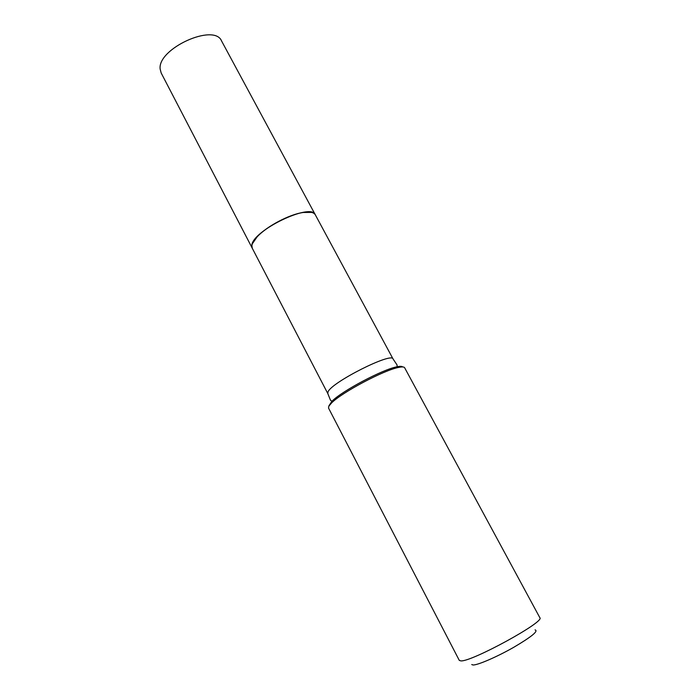 <?xml version="1.0" encoding="UTF-8"?>
<svg xmlns="http://www.w3.org/2000/svg" width="700" height="700" viewBox="0 0 700 700"><rect width="100%" height="100%" fill="white"/><g stroke="black" fill="none" stroke-linecap="round" stroke-linejoin="round"><path stroke-width="1.05" d="M252.201 248.115L251.834 245.376C252.271 230.676 311.308 202.282 315.271 214.725L221.576 40.985C214.366 22.776 157.281 48.667 160.151 69.064L161.166 72.975L252.227 248.159M327.801 393.566L328.02 391.877C331.424 382.358 392.053 351.785 393.076 359.004L315.315 214.812C313.828 212.258 309.733 211.487 303.047 212.502C289.231 214.532 266.683 226.476 257.233 236.757C254.065 240.135 252.28 243.04 251.886 245.464L252.245 248.203L327.801 393.566L330.47 400.199L331.931 401.293L328.939 405.773M535.062 629.878C538.694 630.989 531.51 636.843 513.52 647.43C496.825 656.941 477.864 665.114 473.086 665L471.739 664.545M460.827 660.887L459.279 660.371L328.519 408.039L328.808 406.236L331.485 403.034C341.67 392.49 384.396 369.871 398.834 367.377C402.185 366.686 404.119 366.809 404.635 367.736L539.849 617.715C545.615 621.46 471.38 662.095 460.827 660.887M311.579 212.398L302.942 212.476C289.161 214.498 266.683 226.398 257.267 236.652L252.359 243.757M402.666 366.94C402.001 366.205 400.155 366.152 397.145 366.765C383.11 369.171 341.81 391.037 331.931 401.293L331.485 403.034M393.076 359.004L397.058 364.945L397.145 366.765L398.834 367.377"/></g></svg>
